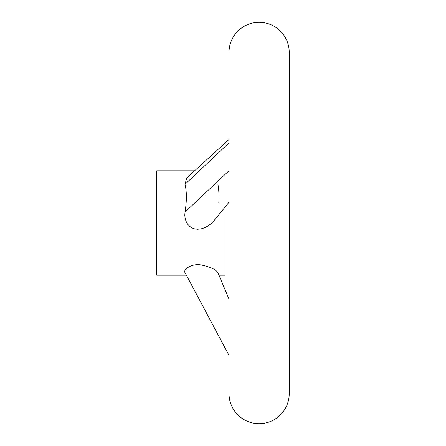 <?xml version="1.0" encoding="UTF-8"?>
<svg xmlns="http://www.w3.org/2000/svg" width="446" height="446" viewBox="0 0 446 446"><rect width="100%" height="100%" fill="white"/><g stroke="black" fill="none" stroke-linecap="round" stroke-linejoin="round"><path stroke-width="0.67" d="M259.126 22.3A30.105 30.105 0 0 0 229.021 52.405L229.021 393.595A30.105 30.105 0 0 0 259.126 423.7A30.105 30.105 0 0 0 289.231 393.595L289.231 52.405A30.105 30.105 0 0 0 259.126 22.3M194.573 170.818L156.769 170.818L156.769 275.182L186.372 275.182L229.021 355.401L185.029 272.651C182.709 269.88 191.524 263.079 201.297 264.991C210.2 266.881 215.741 269.434 217.916 272.651L229.021 299.199L218.975 275.182L225.007 275.182L225.007 207.134L229.021 202.211L213.89 220.77L211.064 223.686L208.148 225.877L204.837 227.655L201.297 228.831L197.712 229.25L194.796 228.932L191.981 227.923L189.517 226.245L187.565 224.059L186.066 221.344L185.129 218.3L184.795 215.134L185.029 212.073C186.807 201.129 186.807 191.864 185.029 184.276L186.757 177.926L229.021 139.487M218.796 202.93C219.203 195.744 218.908 189.522 217.916 184.276M217.916 272.651L218.975 275.182M185.029 184.276L229.021 142.898M185.029 212.073L229.021 170.701"/></g></svg>
